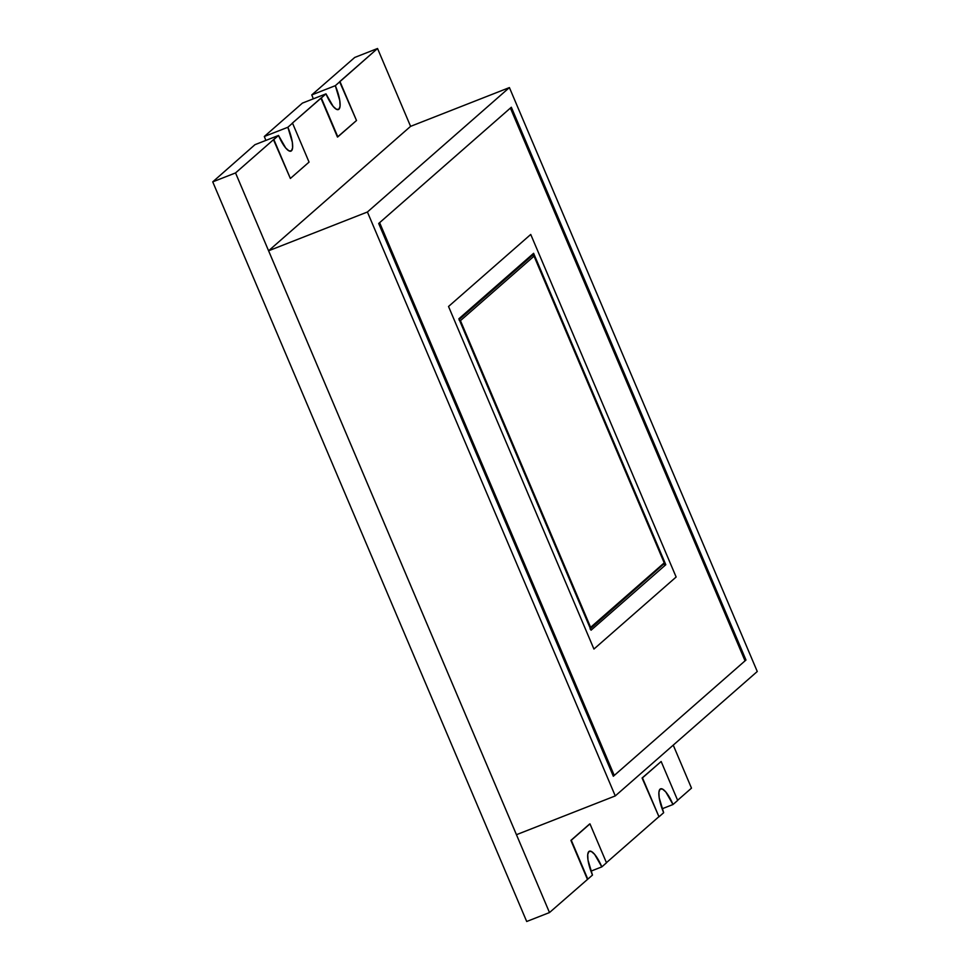 <?xml version="1.0" encoding="UTF-8"?>
<svg xmlns="http://www.w3.org/2000/svg" width="970" height="970" viewBox="0 0 970 970"><rect width="100%" height="100%" fill="white"/><g stroke="black" fill="none" stroke-linecap="round" stroke-linejoin="round"><path stroke-width="1.45" d="M313.298 98.843A21.243 5.868 68.6 0 0 311.758 94.927L354.729 57.448L377.536 48.5L410.589 126.355L377.536 48.5L354.729 57.448L311.758 94.927L335.317 85.675L339.791 100.637L340.07 106.191L338.906 109.234L336.493 109.319L333.183 106.433L325.981 93.86L321.312 97.958L337.827 136.879L356.511 120.51L339.985 81.589L335.317 85.675A21.243 5.868 -111.4 0 1 338.409 109.549A21.243 5.868 -111.4 0 1 325.981 93.86L302.41 103.111L264.301 136.503L287.86 127.264L292.334 142.226L292.613 147.767L291.449 150.823L289.036 150.896L285.726 148.01L278.523 135.448L273.855 139.534L290.369 178.468L309.054 162.099L292.54 123.166L287.86 127.264A21.243 5.868 -111.4 0 1 290.952 151.126A21.243 5.868 -111.4 0 1 278.523 135.448L254.952 144.688L212.733 181.863L235.54 172.927L549.493 912.552L592.476 875.073L588.002 860.111L587.723 854.57L588.887 851.514L591.3 851.43L594.61 854.327L601.812 866.889L606.492 862.803L589.966 823.87L571.281 840.238L587.808 879.172L571.281 840.238L589.59 824.015L570.906 840.396L587.42 879.317L570.906 840.396L589.966 823.87L606.492 862.803L601.812 866.889L590.936 871.157L601.812 866.889A21.243 5.868 -111.4 0 0 589.384 851.211A21.243 5.868 -111.4 0 0 592.476 875.073L549.493 912.552L235.54 172.927L273.467 139.692L290.369 178.468L273.467 139.692L235.54 172.927L212.733 181.863L526.698 921.5L549.493 912.552L526.698 921.5L212.733 181.863L254.952 144.688L278.523 135.448L273.467 139.692L290.369 178.468L309.054 162.099L292.54 123.166L287.86 127.264L264.301 136.503A21.243 5.868 68.6 0 1 265.841 140.42M672.998 804.518L677.678 800.42L661.152 761.498L642.467 777.867L658.994 816.801L663.662 812.702L659.188 797.74L658.909 792.199L660.073 789.144L662.486 789.059L665.796 791.956L672.998 804.518L662.122 808.786L672.998 804.518A21.243 5.868 -111.4 0 0 660.57 788.84A21.243 5.868 -111.4 0 0 663.662 812.702L658.994 816.801L642.467 777.867L661.152 761.498L642.091 778.013L658.994 816.801L642.091 778.013L661.152 761.498L677.678 800.42L672.998 804.518M311.758 94.927L335.317 85.675L377.536 48.5L339.609 81.735L356.511 120.51L337.451 137.037L321.312 97.958L337.451 137.037L320.924 98.103L292.152 123.311L325.981 93.86L302.41 103.111L264.301 136.503M677.618 800.286L691.489 788.137L673.241 745.13L691.489 788.137L677.618 800.286M606.432 862.669L658.606 816.946L606.432 862.669M757.267 671.507L509.408 87.579L367.412 212.006L615.271 795.921L757.267 671.507L615.271 795.921L367.412 212.006L509.408 87.579L410.589 126.355L268.593 250.781L367.412 212.006L268.593 250.781L516.452 834.697L615.271 795.921L516.452 834.697L268.593 250.781L410.589 126.355L509.408 87.579L757.267 671.507M614.265 775.442L379.622 222.663L510.402 108.07L745.045 660.837L614.265 775.442L379.622 222.663L510.402 108.07L745.045 660.837L614.265 775.442M448.528 306.484L593.931 649.051L676.138 577.017L530.736 234.449L448.528 306.484L593.931 649.051L676.138 577.017L530.736 234.449L448.528 306.484L593.931 649.051L676.138 577.017L530.736 234.449L448.528 306.484L530.736 234.449L676.138 577.017L593.931 649.051L448.528 306.484M591.057 630.209L458.871 318.778L533.609 253.303L665.796 564.722L591.057 630.209L458.871 318.778L533.609 253.303L532.166 255.571L533.609 253.303L665.796 564.722L663.747 564.407L665.796 564.722L591.057 630.209M613.331 776.255L378.688 223.488L511.335 107.246L745.978 660.024L613.331 776.255L745.978 660.024L511.335 107.246L378.688 223.488L613.331 776.255M590.063 628.972L664.462 563.4L590.621 627.335L590.184 628.851L590.621 627.335L460.447 320.658L459.113 320.076L460.447 320.658L534.046 256.165L533.209 255.146L532.033 255.765M533.755 255.486L664.22 562.855L534.046 256.165L460.447 320.658L590.621 627.335L664.22 562.855M459.186 319.518L532.324 255.425M664.389 563.121L533.937 255.801"/></g></svg>
